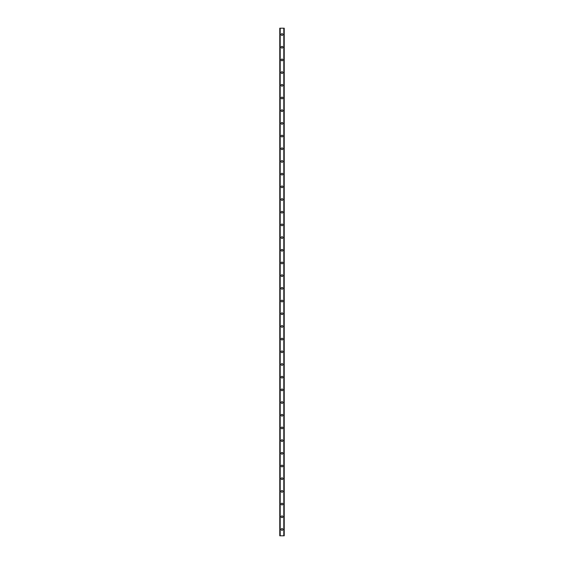 <?xml version="1.0" encoding="UTF-8"?>
<svg xmlns="http://www.w3.org/2000/svg" width="564" height="564" viewBox="0 0 564 564"><rect width="100%" height="100%" fill="white"/><g stroke="black" fill="none" stroke-linecap="round" stroke-linejoin="round"><path stroke-width="0.85" d="M281.126 529.455A0.874 0.874 0 0 1 282 528.581A0.874 0.874 0 0 1 282.874 529.455A0.874 0.874 0 0 1 282 530.329A0.874 0.874 0 0 1 281.126 529.455M281.126 516.765A0.874 0.874 0 0 1 282 515.891A0.874 0.874 0 0 1 282.874 516.765A0.874 0.874 0 0 1 282 517.639A0.874 0.874 0 0 1 281.126 516.765M281.126 504.075A0.874 0.874 0 0 1 282 503.201A0.874 0.874 0 0 1 282.874 504.075A0.874 0.874 0 0 1 282 504.949A0.874 0.874 0 0 1 281.126 504.075M281.126 491.385A0.874 0.874 0 0 1 282 490.511A0.874 0.874 0 0 1 282.874 491.385A0.874 0.874 0 0 1 282 492.259A0.874 0.874 0 0 1 281.126 491.385M281.126 478.695A0.874 0.874 0 0 1 282 477.821A0.874 0.874 0 0 1 282.874 478.695A0.874 0.874 0 0 1 282 479.569A0.874 0.874 0 0 1 281.126 478.695M281.126 466.005A0.874 0.874 0 0 1 282 465.131A0.874 0.874 0 0 1 282.874 466.005A0.874 0.874 0 0 1 282 466.879A0.874 0.874 0 0 1 281.126 466.005M281.126 453.315A0.874 0.874 0 0 1 282 452.441A0.874 0.874 0 0 1 282.874 453.315A0.874 0.874 0 0 1 282 454.189A0.874 0.874 0 0 1 281.126 453.315M281.126 440.625A0.874 0.874 0 0 1 282 439.751A0.874 0.874 0 0 1 282.874 440.625A0.874 0.874 0 0 1 282 441.499A0.874 0.874 0 0 1 281.126 440.625M281.126 427.935A0.874 0.874 0 0 1 282 427.061A0.874 0.874 0 0 1 282.874 427.935A0.874 0.874 0 0 1 282 428.809A0.874 0.874 0 0 1 281.126 427.935M281.126 415.245A0.874 0.874 0 0 1 282 414.371A0.874 0.874 0 0 1 282.874 415.245A0.874 0.874 0 0 1 282 416.119A0.874 0.874 0 0 1 281.126 415.245M281.126 402.555A0.874 0.874 0 0 1 282 401.681A0.874 0.874 0 0 1 282.874 402.555A0.874 0.874 0 0 1 282 403.429A0.874 0.874 0 0 1 281.126 402.555M281.126 389.865A0.874 0.874 0 0 1 282 388.991A0.874 0.874 0 0 1 282.874 389.865A0.874 0.874 0 0 1 282 390.739A0.874 0.874 0 0 1 281.126 389.865M281.126 377.175A0.874 0.874 0 0 1 282 376.301A0.874 0.874 0 0 1 282.874 377.175A0.874 0.874 0 0 1 282 378.049A0.874 0.874 0 0 1 281.126 377.175M281.126 364.485A0.874 0.874 0 0 1 282 363.611A0.874 0.874 0 0 1 282.874 364.485A0.874 0.874 0 0 1 282 365.359A0.874 0.874 0 0 1 281.126 364.485M281.126 351.795A0.874 0.874 0 0 1 282 350.921A0.874 0.874 0 0 1 282.874 351.795A0.874 0.874 0 0 1 282 352.669A0.874 0.874 0 0 1 281.126 351.795M281.126 339.105A0.874 0.874 0 0 1 282 338.231A0.874 0.874 0 0 1 282.874 339.105A0.874 0.874 0 0 1 282 339.979A0.874 0.874 0 0 1 281.126 339.105M281.126 326.415A0.874 0.874 0 0 1 282 325.541A0.874 0.874 0 0 1 282.874 326.415A0.874 0.874 0 0 1 282 327.289A0.874 0.874 0 0 1 281.126 326.415M281.126 313.725A0.874 0.874 0 0 1 282 312.851A0.874 0.874 0 0 1 282.874 313.725A0.874 0.874 0 0 1 282 314.599A0.874 0.874 0 0 1 281.126 313.725M281.126 301.035A0.874 0.874 0 0 1 282 300.161A0.874 0.874 0 0 1 282.874 301.035A0.874 0.874 0 0 1 282 301.909A0.874 0.874 0 0 1 281.126 301.035M281.126 288.345A0.874 0.874 0 0 1 282 287.471A0.874 0.874 0 0 1 282.874 288.345A0.874 0.874 0 0 1 282 289.219A0.874 0.874 0 0 1 281.126 288.345M281.126 275.655A0.874 0.874 0 0 1 282 274.781A0.874 0.874 0 0 1 282.874 275.655A0.874 0.874 0 0 1 282 276.529A0.874 0.874 0 0 1 281.126 275.655M281.126 262.965A0.874 0.874 0 0 1 282 262.091A0.874 0.874 0 0 1 282.874 262.965A0.874 0.874 0 0 1 282 263.839A0.874 0.874 0 0 1 281.126 262.965M281.126 250.275A0.874 0.874 0 0 1 282 249.401A0.874 0.874 0 0 1 282.874 250.275A0.874 0.874 0 0 1 282 251.149A0.874 0.874 0 0 1 281.126 250.275M281.126 237.585A0.874 0.874 0 0 1 282 236.711A0.874 0.874 0 0 1 282.874 237.585A0.874 0.874 0 0 1 282 238.459A0.874 0.874 0 0 1 281.126 237.585M281.126 224.895A0.874 0.874 0 0 1 282 224.021A0.874 0.874 0 0 1 282.874 224.895A0.874 0.874 0 0 1 282 225.769A0.874 0.874 0 0 1 281.126 224.895M281.126 212.205A0.874 0.874 0 0 1 282 211.331A0.874 0.874 0 0 1 282.874 212.205A0.874 0.874 0 0 1 282 213.079A0.874 0.874 0 0 1 281.126 212.205M281.126 199.515A0.874 0.874 0 0 1 282 198.641A0.874 0.874 0 0 1 282.874 199.515A0.874 0.874 0 0 1 282 200.389A0.874 0.874 0 0 1 281.126 199.515M281.126 186.825A0.874 0.874 0 0 1 282 185.951A0.874 0.874 0 0 1 282.874 186.825A0.874 0.874 0 0 1 282 187.699A0.874 0.874 0 0 1 281.126 186.825M281.126 174.135A0.874 0.874 0 0 1 282 173.261A0.874 0.874 0 0 1 282.874 174.135A0.874 0.874 0 0 1 282 175.009A0.874 0.874 0 0 1 281.126 174.135M281.126 161.445A0.874 0.874 0 0 1 282 160.571A0.874 0.874 0 0 1 282.874 161.445A0.874 0.874 0 0 1 282 162.319A0.874 0.874 0 0 1 281.126 161.445M281.126 148.755A0.874 0.874 0 0 1 282 147.881A0.874 0.874 0 0 1 282.874 148.755A0.874 0.874 0 0 1 282 149.629A0.874 0.874 0 0 1 281.126 148.755M281.126 136.065A0.874 0.874 0 0 1 282 135.191A0.874 0.874 0 0 1 282.874 136.065A0.874 0.874 0 0 1 282 136.939A0.874 0.874 0 0 1 281.126 136.065M281.126 123.375A0.874 0.874 0 0 1 282 122.501A0.874 0.874 0 0 1 282.874 123.375A0.874 0.874 0 0 1 282 124.249A0.874 0.874 0 0 1 281.126 123.375M281.126 110.685A0.874 0.874 0 0 1 282 109.811A0.874 0.874 0 0 1 282.874 110.685A0.874 0.874 0 0 1 282 111.559A0.874 0.874 0 0 1 281.126 110.685M281.126 97.995A0.874 0.874 0 0 1 282 97.121A0.874 0.874 0 0 1 282.874 97.995A0.874 0.874 0 0 1 282 98.869A0.874 0.874 0 0 1 281.126 97.995M281.126 85.305A0.874 0.874 0 0 1 282 84.431A0.874 0.874 0 0 1 282.874 85.305A0.874 0.874 0 0 1 282 86.179A0.874 0.874 0 0 1 281.126 85.305M281.126 72.615A0.874 0.874 0 0 1 282 71.741A0.874 0.874 0 0 1 282.874 72.615A0.874 0.874 0 0 1 282 73.489A0.874 0.874 0 0 1 281.126 72.615M281.126 59.925A0.874 0.874 0 0 1 282 59.051A0.874 0.874 0 0 1 282.874 59.925A0.874 0.874 0 0 1 282 60.799A0.874 0.874 0 0 1 281.126 59.925M281.126 47.235A0.874 0.874 0 0 1 282 46.361A0.874 0.874 0 0 1 282.874 47.235A0.874 0.874 0 0 1 282 48.109A0.874 0.874 0 0 1 281.126 47.235M281.126 34.545A0.874 0.874 0 0 1 282 33.671A0.874 0.874 0 0 1 282.874 34.545A0.874 0.874 0 0 1 282 35.419A0.874 0.874 0 0 1 281.126 34.545M284.185 28.2L279.779 28.2L279.779 535.8L284.221 535.8L284.221 28.2L284.185 535.8M279.814 28.2L279.814 535.8M280.111 28.2L280.111 535.8M280.195 28.2L280.195 535.8M283.805 28.2L283.805 535.8M283.889 28.2L283.889 535.8M280.125 28.2L280.125 535.8M283.875 28.2L283.875 535.8M279.779 28.2L279.779 535.8M284.221 28.2L284.221 535.8"/></g></svg>

